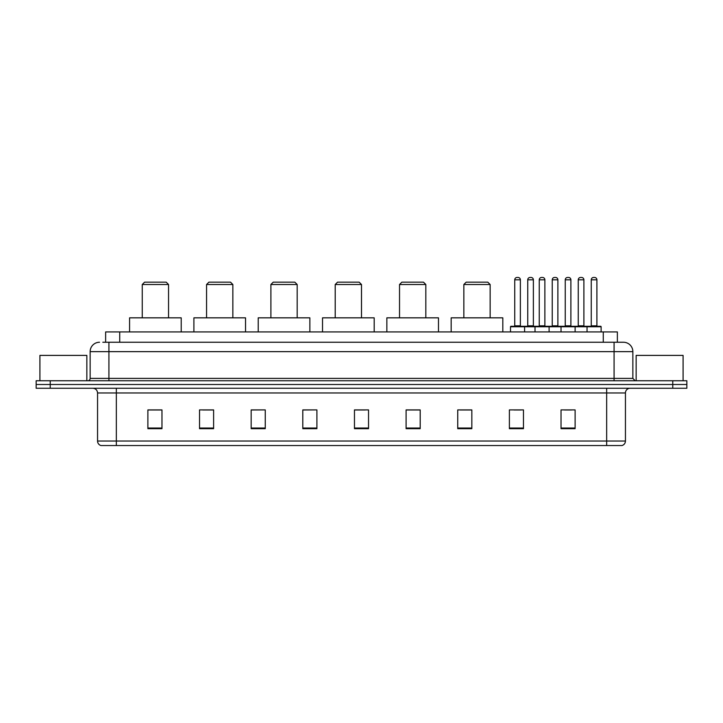 <?xml version="1.0" encoding="UTF-8"?>
<svg xmlns="http://www.w3.org/2000/svg" width="723" height="723" viewBox="0 0 723 723"><rect width="100%" height="100%" fill="white"/><g stroke="black" fill="none" stroke-linecap="round" stroke-linejoin="round"><path stroke-width="1.08" d="M102.82 342.25L108.92 342.25L102.82 342.25L105.639 342.25L105.639 331.92L617.361 331.92L617.361 342.25M99.53 342.25A9.39 9.39 0 0 0 90.14 351.64L90.14 378.4A2.35 2.35 0 0 1 87.79 380.75M632.86 351.64L108.92 351.64L108.92 342.25L623.47 342.25A9.39 9.39 0 0 1 632.86 351.64L632.86 378.4L635.21 380.75M50.23 380.75L36.15 380.75L36.15 384.5L50.23 384.5L36.15 384.5L36.15 388.26L50.23 388.26L50.23 384.5L672.77 384.5L50.23 384.5L50.23 380.75L672.77 380.75L672.77 384.5L686.85 384.5L672.77 384.5L672.77 388.26L50.23 388.26M686.85 380.75L686.85 384.5L686.85 380.75L672.77 380.75M623.325 342.25L620.18 342.25M621.825 445.54L101.175 445.54M100.94 445.54A4.69 4.69 0 0 1 97.56 441.03L116.34 441.03L116.34 445.54L606.66 445.54L606.66 441.03L625.44 441.03L625.44 392.96A4.69 4.69 0 0 1 630.14 388.26M97.56 441.03L97.56 392.96C97.28 390.104 95.716 388.54 92.86 388.26M575.11 428.685L575.11 409.905L561.03 409.905L561.03 428.685L575.11 428.685M523.47 428.685L523.47 409.905L509.39 409.905L509.39 428.685L523.47 428.685M471.83 428.685L471.83 409.905L457.74 409.905L457.74 428.685L471.83 428.685M420.19 428.685L420.19 409.905L406.1 409.905L406.1 428.685L420.19 428.685M161.97 428.685L161.97 409.905L147.89 409.905L147.89 428.685L161.97 428.685M213.61 428.685L213.61 409.905L199.53 409.905L199.53 428.685L213.61 428.685M265.26 428.685L265.26 409.905L251.17 409.905L251.17 428.685L265.26 428.685M316.9 428.685L316.9 409.905L302.81 409.905L302.81 428.685L316.9 428.685M368.54 428.685L368.54 409.905L354.46 409.905L354.46 428.685L368.54 428.685M686.85 388.26L686.85 384.5L686.85 388.26L672.77 388.26M606.66 445.54L621.69 445.54M460.09 409.995L471.83 409.995M514.035 409.995L521.075 409.995M564.555 409.995L571.595 409.995M316.9 409.905L302.81 409.995L316.9 409.905M265.26 409.905L251.17 409.995L265.26 409.905M202.82 409.995L213.61 409.995M354.46 409.995L365.26 409.995M161.97 409.995L147.89 409.995M420.19 409.995L406.1 409.995M86.85 380.75L86.85 355.4L39.91 355.4L39.91 380.75M142.25 284.51L168.54 284.51L166.2 282.16L144.6 282.16L142.25 284.51L142.25 317.84M168.54 284.51L168.54 317.84M181.22 331.92L181.22 317.84L129.58 317.84L129.58 331.92M206.57 284.51L232.86 284.51L230.51 282.16L208.92 282.16L206.57 284.51L206.57 317.84M232.86 284.51L232.86 317.84M245.54 331.92L245.54 317.84L193.9 317.84L193.9 331.92M270.89 284.51L297.18 284.51L294.83 282.16L273.24 282.16L270.89 284.51L270.89 317.84M297.18 284.51L297.18 317.84M309.86 331.92L309.86 317.84L258.21 317.84L258.21 331.92M335.21 284.51L361.5 284.51L359.15 282.16L337.56 282.16L335.21 284.51L335.21 317.84M361.5 284.51L361.5 317.84M374.18 331.92L374.18 317.84L322.53 317.84L322.53 331.92M399.53 284.51L425.82 284.51L423.47 282.16L401.88 282.16L399.53 284.51L399.53 317.84M425.82 284.51L425.82 317.84M438.49 331.92L438.49 317.84L386.85 317.84L386.85 331.92M463.85 284.51L490.14 284.51L487.79 282.16L466.19 282.16L463.85 284.51L463.85 317.84M490.14 284.51L490.14 317.84M502.81 331.92L502.81 317.84L451.17 317.84L451.17 331.92M683.09 380.75L683.09 355.4L636.15 355.4L636.15 380.75M587.04 331.92L587.04 326.76A0.47 0.47 0 0 1 587.51 326.29L600.65 326.29A0.47 0.47 0 0 1 601.12 326.76L510.51 326.76A0.47 0.47 0 0 1 510.98 326.29L524.13 326.29A0.47 0.47 0 0 1 524.6 326.76L524.6 331.92M520.37 279.81L514.74 279.81A2.35 2.35 0 0 1 517.09 277.46L518.02 277.46A2.35 2.35 0 0 1 520.37 279.81L520.37 325.82A0.47 0.47 0 0 0 520.84 326.29M514.74 279.81L514.74 325.82A0.47 0.47 0 0 1 514.27 326.29M518.02 277.46L517.09 277.46M510.51 326.76L510.51 331.92M535.02 331.92L535.02 326.76A0.47 0.47 0 0 1 535.49 326.29L548.63 326.29A0.47 0.47 0 0 1 549.1 326.76L549.1 331.92M544.88 279.81L539.25 279.81A2.35 2.35 0 0 1 541.59 277.46L542.53 277.46A2.35 2.35 0 0 1 544.88 279.81L544.88 325.82A0.47 0.47 0 0 0 545.35 326.29M539.25 279.81L539.25 325.82A0.47 0.47 0 0 1 538.78 326.29M542.53 277.46L541.59 277.46M561.03 331.92L561.03 326.76A0.47 0.47 0 0 1 561.5 326.29L574.64 326.29A0.47 0.47 0 0 1 575.11 326.76L575.11 331.92M570.89 279.81L565.25 279.81A2.35 2.35 0 0 1 567.6 277.46L568.54 277.46A2.35 2.35 0 0 1 570.89 279.81L570.89 325.82A0.47 0.47 0 0 0 571.36 326.29M565.25 279.81L565.25 325.82A0.47 0.47 0 0 1 564.79 326.29M568.54 277.46L567.6 277.46M596.9 279.81L591.26 279.81A2.35 2.35 0 0 1 593.61 277.46L594.55 277.46A2.35 2.35 0 0 1 596.9 279.81L596.9 325.82A0.47 0.47 0 0 0 597.37 326.29M591.26 279.81L591.26 325.82A0.47 0.47 0 0 1 590.79 326.29M594.55 277.46L593.61 277.46M601.12 326.76L601.12 331.92M523.985 326.29L537.135 326.29M527.745 279.81A2.35 2.35 0 0 1 530.095 277.46L531.025 277.46A2.35 2.35 0 0 1 533.375 279.81L527.745 279.81L527.745 325.82A0.47 0.47 0 0 1 527.275 326.29M533.375 279.81L533.375 325.82A0.47 0.47 0 0 0 533.845 326.29M561.635 326.29L548.495 326.29M552.245 279.81A2.35 2.35 0 0 1 554.595 277.46L555.535 277.46A2.35 2.35 0 0 1 557.885 279.81L552.245 279.81L552.245 325.82A0.47 0.47 0 0 1 551.785 326.29M557.885 279.81L557.885 325.82A0.47 0.47 0 0 0 558.355 326.29M587.645 326.29L574.505 326.29M578.255 279.81A2.35 2.35 0 0 1 580.605 277.46L581.545 277.46A2.35 2.35 0 0 1 583.895 279.81L578.255 279.81L578.255 325.82A0.47 0.47 0 0 1 577.785 326.29M583.895 279.81L583.895 325.82A0.47 0.47 0 0 0 584.365 326.29M119.729 342.25L119.729 331.92M603.271 342.25L603.271 331.92M108.92 380.75L108.92 351.64L90.14 351.64M90.14 378.4L632.86 378.4M614.08 342.25L614.08 380.75M606.66 388.26L606.66 392.96L97.56 392.96M625.44 392.96L606.66 392.96L606.66 441.03L116.34 441.03L116.34 388.26M368.54 428.034L354.46 428.034M316.9 428.034L302.81 428.034M265.26 428.034L251.17 428.034M213.61 428.034L199.53 428.034M161.97 428.034L147.89 428.034M420.19 428.034L406.1 428.034M471.83 428.034L457.74 428.034M523.47 428.034L509.39 428.034M575.11 428.034L561.03 428.034M514.74 325.82L520.37 325.82M539.25 325.82L544.88 325.82M565.25 325.82L570.89 325.82M591.26 325.82L596.9 325.82M527.745 325.82L533.375 325.82M552.245 325.82L557.885 325.82M578.255 325.82L583.895 325.82M622.06 445.54C624.184 444.781 625.314 443.28 625.44 441.03"/></g></svg>
